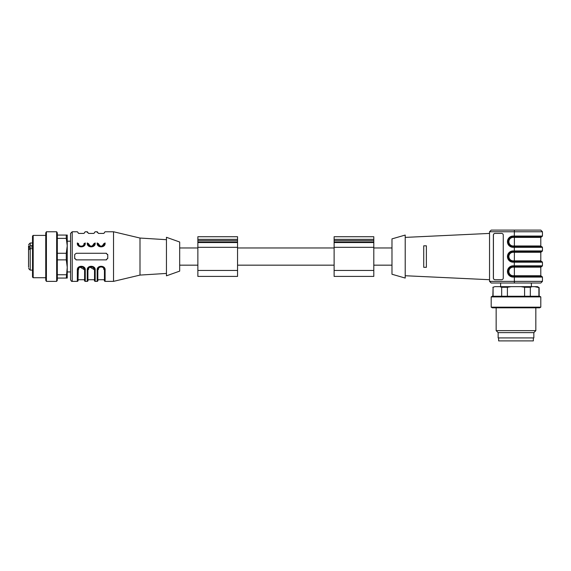 <?xml version="1.0" encoding="UTF-8"?>
<svg xmlns="http://www.w3.org/2000/svg" width="571" height="571" viewBox="0 0 571 571"><rect width="100%" height="100%" fill="white"/><g stroke="black" fill="none" stroke-linecap="round" stroke-linejoin="round"><path stroke-width="0.86" d="M237.55 270.454L237.55 236.722L197.866 236.722L197.866 276.407L237.55 276.407L237.55 270.454L197.866 270.454M373.798 270.454L373.798 236.722L334.114 236.722L334.114 276.407L373.798 276.407L373.798 270.454L334.114 270.454M106.456 253.296A1.656 1.656 0 0 0 106.099 253.26L76.336 253.26L74.751 254.452M104.443 243.339C104.443 229.342 104.443 229.342 104.443 243.339C104.543 247.571 97.734 247.571 97.834 243.339C97.32 247.507 104.957 247.507 104.443 243.339L105.107 242.975C105.692 248.121 96.585 248.121 97.17 242.975C97.17 228.593 97.17 228.593 97.17 242.975L97.834 243.339C97.834 229.342 97.834 229.342 97.834 243.339L98.49 243.703C100.26 246.986 102.023 246.986 103.786 243.703L104.443 243.339L104.122 244.759M102.687 246.258L101.16 246.643M99.611 246.272L98.162 244.781M94.522 243.339C94.522 229.342 94.522 229.342 94.522 243.339C94.622 247.571 87.813 247.571 87.913 243.339C87.399 247.507 95.036 247.507 94.522 243.339L95.186 242.975C95.771 248.121 86.664 248.121 87.249 242.975C87.249 228.593 87.249 228.593 87.249 242.975L87.913 243.339C87.913 229.342 87.913 229.342 87.913 243.339L88.569 243.703C88.162 246.95 94.272 246.943 93.865 243.703L94.522 243.339L94.201 244.759M92.766 246.258L91.239 246.643M89.69 246.272L88.241 244.781M88.569 243.703C88.569 230.498 88.569 230.498 88.569 243.703C90.339 246.986 92.102 246.986 93.865 243.703C93.865 230.498 93.865 230.498 93.865 243.703M84.601 243.339C84.601 229.342 84.601 229.342 84.601 243.339L85.265 242.975C85.85 248.121 76.742 248.121 77.328 242.975C77.328 228.593 77.328 228.593 77.328 242.975L77.991 243.339C77.892 247.571 84.701 247.571 84.601 243.339C85.115 247.507 77.478 247.507 77.991 243.339C77.991 229.342 77.991 229.342 77.991 243.339L78.648 243.703C78.241 246.943 84.351 246.95 83.944 243.703C83.944 230.498 83.944 230.498 83.944 243.703L84.601 243.339L84.28 244.759M82.845 246.258L81.318 246.643M79.769 246.272L78.32 244.781M74.68 254.909L74.68 258.22A1.656 1.656 0 0 0 74.772 258.763M75.979 259.834A1.656 1.656 0 0 0 76.336 259.869L106.099 259.869A1.656 1.656 0 0 0 106.641 259.776M107.712 258.592A1.656 1.656 0 0 0 107.755 258.22L107.755 254.909A1.656 1.656 0 0 0 107.655 254.359M107.755 254.909L106.099 253.26M106.099 259.869L107.755 258.22M74.68 258.22L76.336 259.869M98.49 269.426C98.084 266.179 104.193 266.179 103.786 269.426L104.443 269.79C104.957 265.622 97.32 265.622 97.834 269.79L98.49 269.426C98.49 282.631 98.49 282.631 98.49 269.426M103.786 269.426C103.786 282.631 103.786 282.631 103.786 269.426L103.786 269.412M104.443 269.79L105.107 270.154L105.107 281.367A0.664 0.664 -135 0 1 104.443 280.704L104.443 269.79C104.543 265.558 97.734 265.558 97.834 269.79C97.834 283.373 97.834 283.373 97.834 269.79L98.155 268.37M99.59 266.871L101.117 266.486M102.666 266.857L104.115 268.349M97.834 269.79L97.834 280.704A0.664 0.664 -45 0 1 97.17 281.367L97.17 270.154L97.834 269.79M105.107 270.154C105.692 265.008 96.585 265.008 97.17 270.154M88.569 269.426C88.162 266.179 94.272 266.179 93.865 269.426L94.522 269.79C95.036 265.622 87.399 265.622 87.913 269.79L88.569 269.426C88.569 282.631 88.569 282.631 88.569 269.426M93.865 269.426C93.865 282.631 93.865 282.631 93.865 269.426L89.975 267.149M94.522 269.79L95.186 270.154L95.186 281.367A0.664 0.664 0 0 1 94.522 280.704L94.522 269.79C94.622 265.558 87.813 265.558 87.913 269.79C87.913 283.373 87.913 283.373 87.913 269.79L88.234 268.37M89.668 266.871L91.196 266.486M92.745 266.857L94.194 268.349M87.913 269.79L87.913 280.704A0.664 0.664 0 0 1 87.249 281.367L87.249 270.154L87.913 269.79M95.186 270.154C95.771 265.008 86.664 265.008 87.249 270.154M77.991 232.426L77.328 231.762L72.203 231.762L70.547 233.418L70.547 279.711C71.261 281.153 71.81 281.703 72.203 281.367L77.328 281.367A0.664 0.664 0 0 0 77.991 280.704L78.313 268.37M83.944 269.419L80.054 267.149M79.747 266.871L81.275 266.486M82.824 266.857L84.272 268.349M84.601 269.79C84.701 265.558 77.892 265.558 77.991 269.79C77.478 265.622 85.115 265.622 84.601 269.79L85.265 270.154L85.265 281.367A0.664 0.664 0 0 1 84.601 280.704L84.601 269.79L83.944 269.426C83.944 282.631 83.944 282.631 83.944 269.426C84.351 266.179 78.241 266.179 78.648 269.426C78.648 282.631 78.648 282.631 78.648 269.426L77.991 269.79C77.991 283.373 77.991 283.373 77.991 269.79L77.328 270.154L77.328 281.367M85.265 270.154C85.85 265.008 76.742 265.008 77.328 270.154M84.601 232.426L85.265 231.762L87.249 231.762L87.913 232.426M94.522 232.426L95.186 231.762L97.17 231.762L97.834 232.426M104.443 232.426L105.107 231.762L113.536 231.762L113.536 281.367L105.107 281.367M166.446 239.699L139.995 238.043L139.995 275.086L113.536 281.367M166.446 237.3L166.446 275.829L179.679 271.118L179.679 242.011L166.446 237.3M32.518 248.685L30.206 248.685L30.206 248.035L28.55 248.035L28.55 250.134M28.55 250.726L28.55 251.654M32.518 270.126L30.206 270.126L30.206 248.685L28.55 249.877L28.55 267.314M28.55 248.035L28.55 245.815M28.55 246.715L30.206 245.53L32.518 245.53M32.518 277.071L32.518 236.059L33.182 235.402L33.182 277.727L32.518 277.071M45.744 277.727L33.182 277.727M45.744 280.218L45.744 232.911L46.408 231.762L46.408 281.367L45.744 280.218M56.657 231.762L57.321 232.911L57.321 280.218L56.657 281.367L56.657 231.762L46.408 231.762M66.286 278.063L67.242 267.314L67.242 278.063L57.321 278.063M57.321 274.751L66.286 274.751M66.286 259.869L66.286 253.26L67.242 245.815L67.242 267.314L66.286 259.869L57.321 259.869M57.321 253.26L66.286 253.26M70.547 241.19L67.242 241.19L67.242 245.815L66.286 238.378L57.321 238.378M57.321 235.066L67.242 235.066L67.242 245.815M66.286 238.378L66.286 235.066M67.242 267.314L67.242 271.939L70.547 271.939M500.617 286.656L500.617 283.023L540.794 283.023L491.196 283.023L489.54 281.367L491.196 283.023M495.078 279.711A1.656 1.649 90 0 1 493.43 278.063L493.43 235.066A1.656 1.649 90 0 1 495.078 233.418M501.616 279.711L495.014 279.711A1.656 1.649 90 0 1 493.365 278.063L493.365 235.066A1.656 1.649 90 0 1 495.014 233.418L501.616 233.418A1.656 1.649 90 0 1 503.265 235.066L503.265 278.063A1.656 1.649 90 0 1 501.616 279.711M426.373 245.815L423.732 245.815L426.373 245.815L426.373 267.314L423.732 267.314L423.732 245.815M426.373 267.314L423.732 267.314M391.984 238.878L391.984 274.251L405.21 278.063L405.21 235.066L391.984 238.878M405.21 237.393L489.54 233.418M541.458 236.722L514.357 236.722L514.392 237.386L540.794 237.386L541.786 236.722L514.335 236.722L514.293 236.059L542.45 236.059L541.786 236.722M514.335 246.643L514.293 247.307L542.45 247.307L541.786 246.643L513.108 246.643A4.961 4.953 90 0 1 508.183 241.683A4.961 4.953 90 0 1 513.129 236.722L514.335 236.722M514.392 230.106L540.794 230.106L491.196 230.106L514.392 230.106L514.293 236.059L513.065 236.059L513.108 236.722A4.961 4.953 -90 0 0 508.161 241.683A4.961 4.953 -90 0 0 513.108 246.643L513.065 247.307A5.624 5.61 90 0 1 507.455 241.683A5.624 5.61 90 0 1 513.065 236.059M491.196 230.106L489.54 231.762L491.196 230.106M542.45 236.059L542.45 231.762L489.54 231.762L489.54 281.367L542.45 281.367L540.794 283.023M514.335 261.525L514.293 262.189L542.45 262.189L541.786 261.525L513.108 261.525A4.961 4.953 90 0 1 508.183 256.565A4.961 4.953 90 0 1 513.129 251.604L541.786 251.604L540.794 252.268L514.392 252.268L514.357 251.604M541.458 266.486L514.357 266.486L514.392 275.743L513.172 275.743A4.297 4.29 90 0 1 508.882 271.446A4.297 4.29 90 0 1 513.172 267.149L540.794 267.149L541.786 266.486L513.108 266.486L514.335 266.486L514.293 265.822L542.45 265.822L541.786 266.486M514.357 276.407L514.392 275.743L540.794 275.743L541.786 276.407L513.108 276.407A4.961 4.953 90 0 1 508.183 271.446A4.961 4.953 90 0 1 513.129 266.486L513.172 267.149M498.633 337.918L498.633 340.894L533.357 340.894L533.357 337.918M533.849 332.622L533.849 337.918L498.14 337.918L498.14 332.622L496.156 330.638L535.834 330.638L533.849 332.622L498.14 332.622M539.652 307.819L492.338 307.819L491.196 307.162L540.794 307.162L539.652 307.819M491.196 296.906L492.338 296.249L539.652 296.249L540.794 296.906L491.196 296.906L491.196 307.162M534.613 286.656L537.489 286.656L539.145 287.613L534.613 286.656L532.115 286.656L530.316 287.284L530.316 296.249M538.903 296.249L538.903 287.613M530.316 287.284L524.585 287.284L520.988 286.656L511.002 286.656L507.405 287.284L507.405 296.249M524.585 296.249L524.585 287.284M507.405 287.284L501.673 287.284L499.875 286.656L494.879 286.656L493.08 287.284L493.08 296.249M501.673 296.249L501.673 287.284M493.08 287.284L492.844 296.249M532.115 286.656L520.988 286.656M511.002 286.656L499.875 286.656M494.879 286.656L492.844 287.284M531.373 286.656L531.373 283.023M237.55 247.307L197.866 247.307M237.55 239.37L197.866 239.37M237.55 240.691L197.866 240.691M237.55 242.075L197.866 242.075M237.55 242.561L197.866 242.561M373.798 247.307L334.114 247.307M373.798 239.37L334.114 239.37M373.798 240.691L334.114 240.691M373.798 242.075L334.114 242.075M373.798 242.561L334.114 242.561M103.786 243.703C103.786 230.498 103.786 230.498 103.786 243.703M98.49 243.703C98.49 230.498 98.49 230.498 98.49 243.703M97.17 232.333L97.17 231.762M105.107 242.975C105.107 228.593 105.107 228.593 105.107 242.975M87.249 232.333L87.249 231.762M95.186 242.975C95.186 228.593 95.186 228.593 95.186 242.975M78.648 243.703C78.648 230.498 78.648 230.498 78.648 243.703M85.265 242.975C85.265 228.593 85.265 228.593 85.265 242.975M72.203 231.762L72.203 281.367M30.206 245.53L30.206 243.003L28.55 244.659M28.55 246.979L32.518 246.979M513.172 245.98A4.297 4.29 90 0 1 508.882 241.683A4.297 4.29 90 0 1 513.172 237.386L514.392 237.386L514.392 245.98L513.172 245.98L513.129 246.643M540.794 237.386L540.794 245.98L514.392 245.98L514.357 246.643M513.172 237.386L513.129 236.722M514.335 251.604L514.293 247.307L513.065 247.307M540.794 252.268L540.794 260.861L513.172 260.861A4.297 4.29 90 0 1 508.882 256.565A4.297 4.29 90 0 1 513.172 252.268L513.065 250.94A5.624 5.61 90 0 0 507.455 256.565A5.624 5.61 90 0 0 513.065 262.189L514.293 262.189L514.293 265.822L513.065 265.822A5.624 5.61 90 0 0 507.455 271.446A5.624 5.61 90 0 0 513.065 277.071L513.172 275.743M513.065 250.94L542.45 250.94L541.786 251.604M514.357 261.525L514.392 252.268L513.172 252.268M513.172 260.861L513.129 261.525A4.961 4.953 -90 0 1 508.161 256.565A4.961 4.953 -90 0 1 513.108 251.604M513.065 262.189L513.108 261.525M514.335 276.407L514.392 283.023M541.786 276.407L542.45 277.071L513.065 277.071M513.065 265.822L513.108 266.486A4.961 4.953 -90 0 0 508.161 271.446A4.961 4.953 -90 0 0 513.108 276.407M237.55 265.165L334.114 265.165M237.55 247.964L334.114 247.964M179.679 265.165L197.866 265.165M179.679 247.964L197.866 247.964M373.798 265.165L391.984 265.165M373.798 247.964L391.984 247.964M97.834 232.754L98.49 233.418L103.786 233.418L104.443 232.754M87.913 232.754L88.569 233.418L93.865 233.418L94.522 232.754M77.991 232.754L78.648 233.418L83.944 233.418L84.601 232.754M97.834 280.375L98.49 279.711L103.786 279.711L104.443 280.375M87.913 280.375L88.569 279.711L93.865 279.711L94.522 280.375M84.601 280.375L83.944 279.711L78.648 279.711L77.991 280.375M85.265 281.367L87.249 281.367M95.186 281.367L97.17 281.367M139.995 238.043L113.536 231.762M166.446 273.43L139.995 275.086M30.206 270.126L28.55 268.47M32.518 243.003L30.206 243.003M45.744 235.402L33.182 235.402M56.657 281.367L46.408 281.367M405.21 275.736L489.54 279.711M540.794 245.98L541.458 246.643M542.45 231.762L540.794 230.106M542.45 262.189L542.45 265.822M542.45 247.307L542.45 250.94M540.794 260.861L541.458 261.525M540.794 275.743L540.794 267.149M542.45 277.071L542.45 281.367M496.156 307.819L496.156 330.638M535.834 307.819L535.834 330.638M540.794 296.906L540.794 307.162M539.145 287.613L539.145 296.249"/></g></svg>
